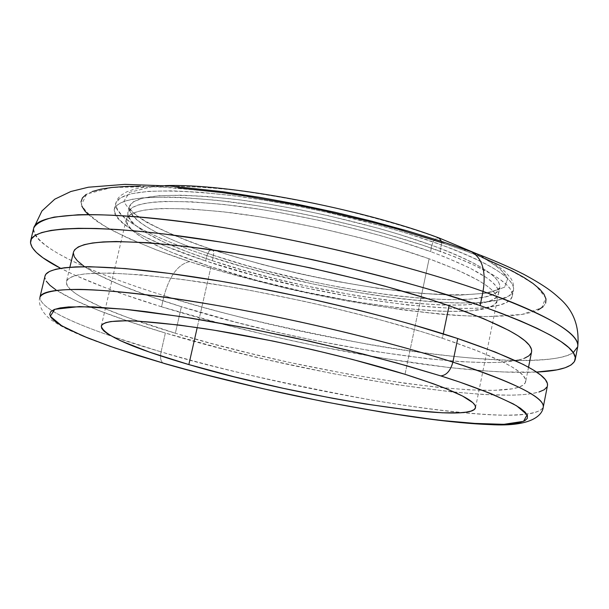 <?xml version="1.0" encoding="UTF-8"?>
<svg xmlns="http://www.w3.org/2000/svg" width="609" height="609" viewBox="0 0 609 609"><rect width="100%" height="100%" fill="white"/><g stroke="black" fill="none" stroke-linecap="round" stroke-linejoin="round"><path stroke-width="0.46" stroke-dasharray="3.04 2.28" d="M55.906 289.861L73.818 299.78L98.841 310.529L129.763 321.735L165.374 333.032L161.065 351.873C159.923 357.879 160.723 361.677 163.471 363.268C160.723 361.677 159.923 357.879 161.065 351.873C206.063 365.948 274.887 381.782 367.554 399.359C418.566 408.167 469.509 414.455 503.887 415.193C527.98 415.11 541.104 412.407 543.258 407.071C538.927 415.597 511.864 417.447 462.079 412.62C379.445 404.665 254.547 379.255 161.065 351.873L165.374 333.032C311.222 377.664 540.168 412.773 547.468 385.642M127.981 216.279L129.953 219.994L133.607 223.99L145.658 232.615L163.364 241.826L185.897 251.281L212.343 260.682L213.828 253.1L213.439 250.809L212.351 249.561L210.798 249.606L209.191 250.847L206.862 255.651C170.802 243.722 114.226 221.63 115.641 203.452L120.064 197.963L130.943 193.807L148.436 191.34L172.042 190.823L200.559 192.292L232.326 195.588L265.494 200.399L298.357 206.291L329.545 212.846L383.67 226.472L405.959 233.011L441.342 244.856C383.807 223.739 297.162 203.406 228.984 195.177C158.355 187.656 120.574 190.411 115.641 203.452C116.585 218.212 146.997 235.614 206.862 255.651L205.659 260.964C145.741 241.035 115.276 223.8 114.271 209.275C119.151 196.463 156.909 193.89 227.545 201.549C295.738 209.884 382.429 230.21 440.025 251.19L441.342 244.856L440.025 251.19C489.925 269.947 514.019 284.905 512.306 296.058C506.757 324.414 321.841 300.321 205.659 260.964L206.862 255.651C322.945 295.236 507.845 319.04 513.486 290.196C515.229 278.846 491.181 263.735 441.342 244.856L441.472 241.354L441.342 244.856C476.101 257.432 515.671 276.265 513.486 290.196L509.132 295.814L498.322 300.009L481.201 302.467L458.539 303.054L431.644 301.805L402.115 298.92L371.589 294.726L341.466 289.602L312.843 283.916L262.586 272.033L241.438 266.262L206.862 255.651L208.811 251.319L211.574 249.416C232.996 256.678 261.718 264.633 297.74 273.274C347.343 284.593 412.103 294.802 459.81 295.152L488.441 293.005L504.61 287.182L507.716 278.557C501.504 265.227 470.749 250.078 440.2 238.637L462.832 247.734L483.546 257.813L499.616 268.379L507.716 278.557L504.61 287.182L488.441 293.005L459.81 295.152L421.9 293.469L379.415 288.559L336.929 281.465L297.74 273.274L263.598 264.869L234.967 256.815L212.351 249.561L213.69 251.624L213.553 255.346L245.808 265.265L265.547 270.662L312.501 281.784L339.236 287.105L367.372 291.901L395.888 295.822L423.453 298.524L448.551 299.697L469.676 299.156L485.632 296.865L495.688 292.959L499.753 287.745C501.778 274.659 464.393 256.998 431.91 245.29C433.098 240.92 435.169 238.446 438.115 237.86L439.043 237.967L438.115 237.86C435.169 238.446 433.098 240.92 431.91 245.29C378.227 225.673 297.9 206.87 234.61 199.234C168.99 192.231 133.835 194.796 129.154 206.938C129.915 220.565 158.051 236.695 213.553 255.346L212.343 260.682C156.795 242.138 128.613 226.16 127.791 212.754C132.419 200.825 167.551 198.427 233.186 205.56C296.484 213.295 376.864 232.09 430.601 251.586L431.91 245.29L430.601 251.586L397.403 240.585L379.133 235.241L340.347 225.193L320.326 220.625L280.285 212.693L260.774 209.427L223.99 204.487L191.622 201.807L165.054 201.434L154.267 202.104L145.269 203.307L138.098 205.02L132.792 207.212L129.359 209.846L127.761 212.884L127.905 216.028M88.282 214.551L96.991 221.379L105.852 226.913L128.499 238.393L156.81 250.078L189.665 261.626C178.254 264.123 169.728 275.466 164.087 295.654C114.941 280.277 32.977 251.037 33.693 228.139C29.871 244.513 86.79 271.622 164.087 295.654L161.537 306.791L225.558 324.871L270.898 335.985L317.038 346.041L385.352 358.64L449.16 367.547L487.185 371.064L504.366 372.008L536.552 372.069C456.697 375.905 283.779 344.694 161.537 306.791L164.087 295.654C310.742 342.258 534.869 376.849 573.259 352.611C554.571 366.458 458.805 360.528 368.658 344.412C277.156 326.987 208.963 310.735 164.087 295.654C169.728 275.466 178.254 264.123 189.665 261.626C215.472 270.19 249.911 279.6 292.982 289.854C352.268 303.305 429.619 315.668 487.177 316.611L521.883 314.442L541.698 307.872L545.725 297.854L536.072 285.849C517.483 272.878 493.305 261.002 463.54 250.215L468.938 250.832L463.54 250.215L443.306 243.128M84.491 266.689L98.285 274.842L120.788 285.21L148.862 295.951L181.398 306.715L175.362 333.222C110.343 313.772 63.739 293.043 66.472 281.564C71.009 270.457 114.028 270.373 195.527 281.297C274.453 292.754 375.669 316.178 442.378 338.239L443.276 333.861L442.378 338.239C499.41 357.612 527.181 372.091 525.674 381.683C519.774 406.462 309.288 374.36 175.362 333.222L181.398 306.715C314.746 349.124 525.133 379.59 531.581 351.911L531.307 352.847M210.965 266.788L197.217 327.558L210.965 266.788C319.596 303.434 492.536 326.158 497.21 300.298C498.702 290.021 476.002 276.182 429.101 258.787C375.296 239.436 294.863 220.656 231.557 212.792C165.914 205.522 130.806 207.722 126.23 219.407C127.114 232.569 155.356 248.358 210.965 266.788L172.659 252.75L161.925 248.084L144.181 238.972L132.1 230.453L128.423 226.525L126.436 222.871L126.208 219.529L127.783 216.56L131.209 213.987L136.507 211.863L143.663 210.212L152.653 209.07L163.433 208.461L189.985 208.933L222.354 211.704L259.145 216.705L278.663 219.994L318.728 227.949L358.465 237.396L377.58 242.534L395.865 247.855L429.101 258.787L421.207 296.667L429.101 258.787L456.681 269.642L477.54 279.919L485.228 284.7L491.037 289.176L494.957 293.317L496.99 297.078L497.18 300.435L495.574 303.366L492.239 305.863L487.253 307.903L472.706 310.62L463.358 311.29L441.061 311.283L400.379 308.093L353.852 301.463L304.69 291.924L256.016 280.125L210.965 266.788M405.023 374.299L421.207 296.667L405.023 374.299M212.343 260.682L241.796 269.749L273.327 278.237L306 285.903L355.154 295.411L386.646 300.146L416.031 303.404L442.347 305.04L464.659 304.949L482.016 303.038L488.57 301.394L493.564 299.293L496.914 296.735L498.535 293.736L498.36 290.318L496.335 286.489L492.437 282.294L486.644 277.75L469.448 267.823L445.156 257.097L430.601 251.586C477.448 269.109 500.103 283.116 498.565 293.599C493.785 319.976 320.867 297.565 212.343 260.682M213.553 255.346C321.978 292.434 494.881 314.579 499.753 287.745C501.321 277.08 478.704 262.928 431.91 245.29L398.956 234.298L378.219 228.23L327.916 215.601L298.943 209.526L268.424 204.061L237.624 199.607L208.111 196.547L181.611 195.184L159.672 195.672L143.397 197.955L133.272 201.83L129.154 206.938C127.791 223.709 179.937 244.201 213.553 255.346M481.864 257.257L463.54 250.215L431.142 239.147C405.069 231.009 373.835 222.529 337.432 213.713C298.022 204.982 256.983 197.621 214.307 191.622L156.17 186.59L111.79 187.488L86.752 194.073L81.34 204.731C86.257 213.104 96.389 221.592 111.729 230.179C137.147 242.641 163.121 253.123 189.665 261.626L225.954 272.718L284.487 287.897L344.801 300.564L403.364 309.973L439.652 314.099L456.56 315.447L487.177 316.611L512.565 315.614L522.933 314.267L531.558 312.356L538.295 309.859M543.03 306.791L545.626 303.16M177.798 187.892L140.557 186.209M92.332 191.5L86.196 194.423M81.02 201.838L81.857 206.223M205.659 260.964L164.658 245.861L142.871 235.828L134.003 230.948L126.634 226.213L120.871 221.668L116.814 217.367L114.561 213.356L114.188 209.671L115.756 206.375L119.311 203.513L124.883 201.115L132.465 199.227L142.042 197.895L166.927 196.996L182.038 197.468L216.888 200.308L256.587 205.614L299.225 213.18L320.966 217.71L363.9 227.941L384.53 233.521L422.821 245.221L455.677 257.143L469.608 263.004L491.836 274.179L499.981 279.379L506.087 284.243L510.136 288.742L512.169 292.83L512.215 296.476L510.327 299.666L506.604 302.376L501.116 304.591L493.983 306.327L485.297 307.56L475.195 308.306L451.2 308.352L407.619 305.002L357.97 297.976L305.581 287.829L253.725 275.238L205.659 260.964M161.537 306.791C118.991 293.698 85.344 280.863 60.588 268.295L75.349 275.397L105.806 287.897L123.208 294.216L161.537 306.791M73.491 252.065L73.362 252.986M73.499 252.027C70.438 264.839 116.662 286.717 181.398 306.715L236.193 322.268L275.169 331.844L314.891 340.507L373.599 351.286L428.097 358.8L460.282 361.67L487.824 362.621L499.494 362.332L515.48 360.657M517.932 360.17L524.418 358.275M44.997 276.128L44.883 277.445L46.269 281.183M45.005 276.09C42.013 288.833 94.007 311.755 165.374 333.032L225.033 349.505L267.336 359.759L331.859 373.446L394.442 384.386L451.322 391.853L484.117 394.548L511.354 395.195L522.507 394.701L531.794 393.635L539.064 391.99M547.011 386.943L547.461 385.68M70.37 289.397L67.371 285.781L66.358 282.424L67.591 279.501L71.116 277.072L77 275.169L85.245 273.837L108.775 273.03L141.189 274.834L181.345 279.318L227.484 286.359L252.103 290.759L302.81 301.029L328.213 306.769L377.397 319.055L422.265 331.859L442.378 338.239L476.824 350.556L502.524 361.799L511.857 366.869L518.792 371.513L523.337 375.684L525.521 379.361L525.415 382.528L523.085 385.162L518.647 387.255L512.215 388.824L493.861 390.361L469.128 389.859L439.158 387.453L405.084 383.312L348.729 374.253L289.313 362.385L249.743 353.266L211.407 343.468L175.362 333.222L127.913 317.624L102.312 307.515L82.824 298.029L75.714 293.637L70.522 289.534M161.065 351.873L111.417 336.16C64.143 319.832 40.308 306.883 39.92 297.329C40.164 313.833 115.322 338.49 161.065 351.873M211.574 249.416C189.376 242.154 167.955 233.239 147.309 222.658C135.008 215.396 127.19 208.255 123.871 201.236L129.542 192.368L151.207 186.94C173.915 185.539 202.142 186.643 235.889 190.267C270.563 195.108 303.822 201.054 335.658 208.111C380.305 219.05 414.455 228.961 438.115 237.86C414.455 228.961 380.305 219.05 335.658 208.111C303.822 201.054 270.563 195.108 235.889 190.267C202.142 186.643 173.915 185.539 151.207 186.94L129.542 192.368L123.871 201.236C127.19 208.255 135.008 215.396 147.309 222.658C167.955 233.239 189.376 242.154 211.574 249.416M39.92 297.329C38.07 300.732 39.806 311.587 51.164 319.832C60.466 326.051 66.64 329.499 88.45 338.437C109.498 346.551 134.52 354.834 163.532 363.291L163.935 363.406M476.048 253.473C491.113 260.827 504.244 270.419 504.884 271.584L510.205 277.514C512.93 281.023 514.026 285.248 513.486 290.196L512.306 296.058M498.565 293.599L499.753 287.745L497.858 289.245C495.81 290.424 491.356 291.726 484.513 293.142C472.881 294.604 458.349 295.076 440.931 294.566C377.207 291.642 282.18 272.824 212.305 249.538C183.271 239.611 160.662 229.958 144.47 220.565C131.445 211.886 133.409 212.328 130.516 209.45L129.154 206.938L127.791 212.754M528.543 367.227L525.674 381.683M101.284 326.028L126.23 219.407M475.515 407.627L497.21 300.298M164.94 185.646L149.837 186.552L141.25 187.709L133.835 189.323L126.664 191.858L120.795 195.466L118.496 197.773L116.738 200.452L114.271 209.275M69.883 267.222L66.472 281.564"/><path stroke-width="0.91" d="M440.756 375.905C471.709 385.558 496.997 395.53 516.63 405.83L527.105 414.782L523.565 421.329L503.818 424.336L468.77 423.217C410.428 418.269 331.517 404.064 270.754 390.46C226.556 380.252 191.119 371.254 164.422 363.474L114.979 348.005L88.16 338.109L67.607 328.944L60.032 324.749L54.445 320.867L50.966 317.358L49.71 314.259L50.775 311.625L54.239 309.501L60.154 307.918L68.551 306.928L92.728 306.829L126.253 309.387L146.19 311.671L191.371 318.187L241.773 327.079L294.771 337.919L347.465 350.129L396.984 363.025L440.756 375.905L459.825 382.125L491.349 393.757L513.265 403.904L520.474 408.296L525.186 412.194L527.44 415.566L527.295 418.406L524.859 420.697L520.223 422.44L513.516 423.636L504.876 424.298L482.358 424.07L437.704 420.134L383.571 412.422L323.79 401.636L262.037 388.489L201.876 373.766L164.422 363.474L137.451 355.367L109.673 346.163L83.235 336.092L61.73 325.762L50.303 316.284L54.764 309.296L79.421 306.555L124.198 309.174L183.476 316.939L248.274 328.335L310.103 341.322L363.68 354.187L407.094 365.857L440.756 375.905C446.504 375.296 450.546 370.706 452.883 362.119C450.546 370.706 446.504 375.296 440.756 375.905M547.461 385.68L547.422 383.533L545.314 379.559L540.617 375.03L533.271 369.975L523.268 364.433L495.399 352.093L457.717 338.528C519.31 359.584 549.234 375.289 547.468 385.642L543.258 407.071C544.971 395.416 496.693 376.096 452.883 362.119C514.727 382.597 544.849 397.578 543.258 407.071C542.688 414.044 533.347 427.206 490.283 424.602C418.056 422.182 270.396 394.16 163.935 363.406M440.2 238.637L438.115 237.86L440.2 238.637M439.043 237.967L441.472 241.354L439.043 237.967M468.938 250.832L471.61 251.852C482.442 258.361 486.248 271.545 483.028 291.406C529.784 307.766 580.263 330.9 577.72 346.757L573.259 352.611L577.72 346.757C580.103 333.831 548.534 315.378 483.028 291.406L480.136 305.589C545.809 329.195 577.507 347.183 575.223 359.569C573.107 366.801 560.211 370.965 536.552 372.069L556.885 369.876L565.099 367.767L571.006 365.012L574.454 361.601L575.299 357.536L573.412 352.847L568.707 347.541L561.102 341.657L550.574 335.247L537.13 328.358L520.824 321.065L501.77 313.445L480.136 305.589L483.028 291.406C404.81 263.628 283.254 235.021 188.455 222.399C93.443 209.724 36.647 213.63 33.693 228.139C35.931 223.518 42.767 219.834 54.216 217.093L78.074 214.764C117.164 213.63 177.752 219.758 239.832 230.286C350.784 249.759 437.331 275.177 483.028 291.406C486.248 271.545 482.442 258.361 471.61 251.852L468.938 250.832M39.92 297.329C41.975 286.77 93.984 286.375 181.086 299.567C267.99 312.714 379.826 338.535 452.883 362.119C410.222 348.34 330.063 326.218 228.078 307.423C171.022 297.169 115.497 290.173 79.855 289.374C55.107 289.321 42.059 292.282 39.92 297.329L45.005 276.09C47.296 264.58 99.457 263.149 186.499 275.801C273.357 288.415 384.934 314.305 457.717 338.528L452.883 362.119L457.717 338.528L411.646 324.376L386.121 317.312L359.363 310.384L303.617 297.344L247.505 285.986L220.291 281.145L169.378 273.418L125.271 268.569L89.904 266.704L75.912 266.879L64.493 267.747L55.693 269.285L49.527 271.439L45.941 274.179L44.997 276.128M69.883 267.222L73.499 252.027C78.348 239.588 121.503 238.439 202.964 248.571C281.822 259.35 382.718 282.85 449.077 305.71L483.325 318.53L508.827 330.39L518.069 335.787L524.92 340.774L529.381 345.295L531.49 349.33L531.573 351.941C533.309 341.215 505.805 325.815 449.077 305.71L443.276 333.861L449.077 305.71L429.071 299.118L384.386 286.009L360.269 279.66L310.05 267.831L259.457 257.676L234.884 253.405L188.79 246.721L148.626 242.725L116.167 241.514L103.203 241.925L92.538 242.991L84.225 244.666L78.279 246.927L74.671 249.713L73.491 252.065M188.851 364.57C132.336 348.013 103.142 335.163 101.284 326.028C104.938 318.286 139.644 319.207 205.4 328.799C268.889 338.634 350.205 357.201 405.023 374.299L352.672 359.493L313.384 349.878L272.84 341.032L214.17 330.192L179.328 325.077L137.398 321.065L126.741 320.737L110.914 321.537L105.814 322.641L102.609 324.171L101.261 326.112L101.741 328.426L103.987 331.09L107.93 334.052L120.544 340.766L149.822 352.238L188.851 364.57L234.511 376.887L283.649 388.405L333.123 398.393L364.738 403.881L407.741 409.91L442.576 412.811L459.704 412.788L466.106 412.156L470.932 411.105L474.084 409.621L475.492 407.718L475.089 405.396L472.82 402.671L462.581 396.063L444.798 388.1L433.189 383.7L405.023 374.299C452.845 389.554 476.345 400.669 475.515 407.627C472.5 425.059 299.255 397.35 188.851 364.57L197.217 327.558L188.851 364.57M538.295 309.859L543.03 306.791M545.626 303.16L545.991 298.981L544.027 294.269L539.681 289.054L532.898 283.391L523.679 277.316L512.055 270.891L481.864 257.257M443.306 243.128L398.05 229.205L373.583 222.567L322.572 210.387L296.728 205.012L246.105 196.068L222.011 192.611L177.798 187.892M140.557 186.209L125.051 186.491L111.79 187.488L100.873 189.171L92.332 191.5M86.196 194.423L82.443 197.887L81.02 201.838M81.857 206.223L84.872 210.98L88.282 214.551M60.588 268.295C39.532 257.44 29.544 248.282 30.625 240.821C33.434 226.921 90.14 223.686 185.182 236.703C280.011 249.675 401.742 278.229 480.136 305.589L430.053 289.579L402.191 281.647L342.692 266.498L311.877 259.503L250.36 247.185L220.534 242.032L164.826 234.069L139.667 231.344L116.715 229.471L96.214 228.466L78.34 228.306L63.237 228.969L50.973 230.415L41.602 232.592L35.094 235.455L31.417 238.934L30.48 242.976L32.186 247.505L36.395 252.476L42.973 257.805L60.588 268.295M73.362 252.986L74.283 256.686L77.343 260.781L84.491 266.689M515.48 360.657L517.932 360.17M524.418 358.275L528.916 355.831L531.307 352.847M46.269 281.183L49.984 285.339L55.906 289.861M539.064 391.99L544.187 389.76L547.011 386.943M164.94 185.646C227.492 183.111 360.756 208.423 439.416 238.104L476.048 253.473M30.64 240.776L33.693 228.139L41.922 210.996L54.78 199.173L70.865 191.5L88.374 187.222L124.822 184.367L169.911 186.004L223.046 191.728L259.876 197.362L297.085 204.198L334.706 212.206L371.794 221.181L407.444 230.902L440.817 241.141L471.221 251.669C491.189 259.137 508.644 266.651 523.595 274.21C544.91 285.743 552.782 292.061 559.427 298.212C573.556 310.43 579.654 326.614 577.72 346.757L575.239 359.516M531.581 351.911L528.543 367.227"/></g></svg>
